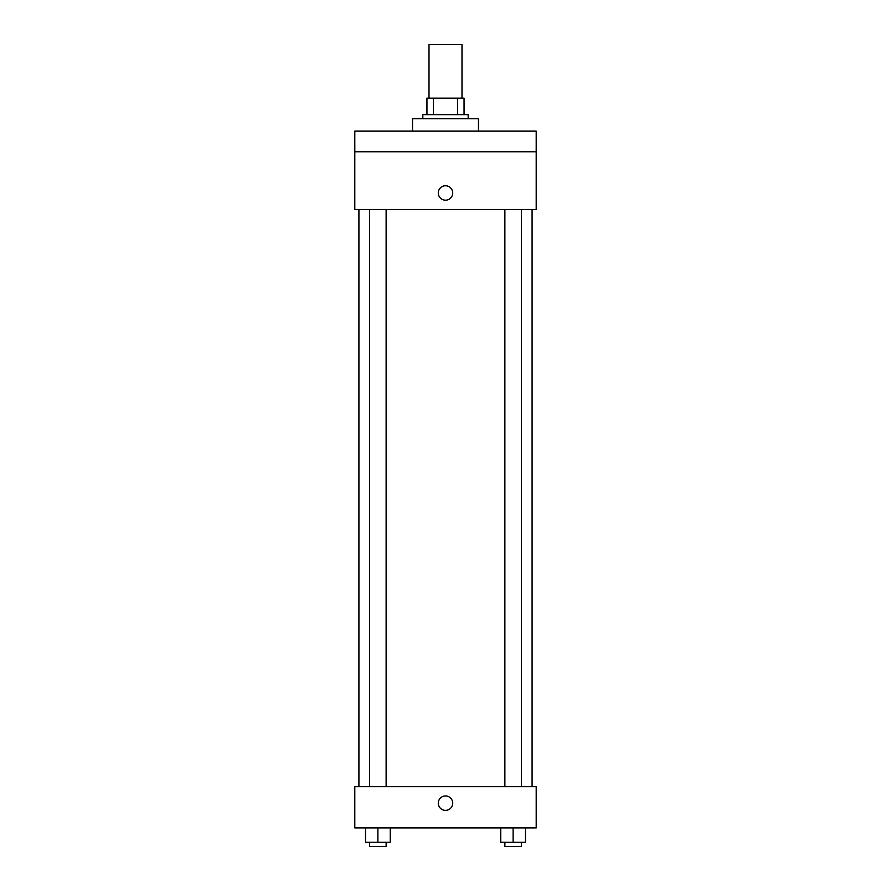 <?xml version="1.0" encoding="UTF-8"?>
<svg xmlns="http://www.w3.org/2000/svg" width="891" height="891" viewBox="0 0 891 891"><rect width="100%" height="100%" fill="white"/><g stroke="black" fill="none" stroke-linecap="round" stroke-linejoin="round"><path stroke-width="1.34" d="M461.995 98.144L461.995 44.55L429.005 44.55L429.005 98.144M433.405 114.638L433.405 98.144L426.945 98.144L426.945 114.638L426.945 98.144M433.405 98.144L464.055 98.144L464.055 114.638M457.595 114.638L457.595 98.144M422.824 118.759L422.824 114.638L468.176 114.638L468.176 118.759M478.478 131.133L478.478 118.759L412.522 118.759L412.522 131.133M354.796 131.133L536.204 131.133L536.204 151.748L354.796 151.748L354.796 131.133M536.204 151.748L536.204 209.463L354.796 209.463L354.796 151.748M445.5 200.185A7.217 7.217 0 0 1 439.252 189.371A7.217 7.217 0 0 1 451.748 189.371A7.217 7.217 0 0 1 445.5 200.185M354.796 786.664L536.204 786.664L536.204 827.895L354.796 827.895L354.796 786.664M445.5 810.376A7.217 7.217 0 0 1 439.252 799.55A7.217 7.217 0 0 1 451.748 799.55A7.217 7.217 0 0 1 445.5 810.376M500.742 827.895L500.742 842.329L525.478 842.329L525.478 827.895L525.478 842.329M513.116 842.329L513.116 827.895M521.358 842.329L521.358 846.45L504.874 846.45L504.874 842.329M365.522 827.895L365.522 842.329L390.258 842.329L390.258 827.895L390.258 842.329M377.884 842.329L377.884 827.895M386.126 842.329L386.126 846.45L369.642 846.45L369.642 842.329M532.083 786.664L532.083 209.463M358.917 786.664L358.917 209.463M504.874 209.463L504.874 786.664M521.358 209.463L521.358 786.664M386.126 786.664L386.126 209.463M369.642 786.664L369.642 209.463"/></g></svg>
